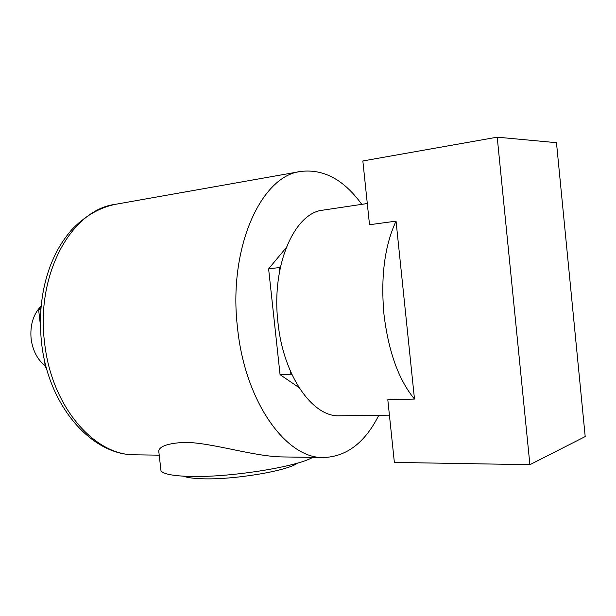 <?xml version="1.0" encoding="UTF-8"?>
<svg xmlns="http://www.w3.org/2000/svg" width="616" height="616" viewBox="0 0 616 616"><rect width="100%" height="100%" fill="white"/><g stroke="black" fill="none" stroke-linecap="round" stroke-linejoin="round"><path stroke-width="0.92" d="M389.42 415.138L339.693 415.792C312.836 417.486 283.237 375.937 277.955 322.43C271.125 265.203 294.471 212.52 323.207 210.102L367.298 203.526M414.483 399.076L387.803 399.692L394.363 462.408L529.899 464.687L497.212 137.175L362.847 160.961L369.515 224.732L396.05 221.136L414.483 399.076C398.629 379.833 388.45 351.551 383.953 314.237C380.619 276.661 384.654 245.63 396.05 221.136M529.899 464.687L585.2 436.575L556.471 142.681L497.212 137.175M297.49 463.086C288.126 470.855 232.979 480.08 201.902 478.748C193.131 478.447 186.956 477.593 183.36 476.168M45.137 365.765C37.414 359.598 32.74 350.643 31.123 338.9C29.922 325.186 33.264 314.222 41.126 306.006M312.666 457.365C296.458 467.097 226.95 477.962 188.342 476.376C172.349 475.798 163.225 473.943 160.984 470.801L160.738 468.645M378.786 415.276C365.08 442.558 346.716 456.641 323.677 457.526L283.044 456.941C253.792 456.718 211.919 442.465 184.538 442.35C168.407 443.266 159.798 446.1 158.728 450.843L158.99 453.153M323.677 457.526C286.594 458.982 245.006 402.317 237.53 327.928C227.92 248.14 261.138 175.683 300.754 171.456C323.577 168.715 343.921 179.679 361.769 204.35M292.176 375.113L290.875 374.212L290.59 371.625M279.702 270.647L279.379 267.583L280.65 266.027M298.991 387.564L280.064 374.659L290.875 374.212M280.064 374.659L268.615 268.815L279.379 267.583M268.615 268.815L286.132 247.755M46.446 368.014L45.33 367.413L44.468 359.983M40.379 324.878L38.631 309.84L40.987 307.584M45.33 367.413L46.269 367.359M38.631 309.84L40.825 309.617M44.575 342.504C51.313 406.675 94.656 455.84 135.174 454.816C91.553 455.47 48.14 405.598 41.542 342.604C38.615 315.053 41.565 289.374 50.397 265.565C55.91 252.075 61.069 242.327 71.726 229.706C84.631 216.239 99.091 207.792 115.1 204.381C71.926 209.763 35.636 273.743 44.575 342.504M160.984 470.801L158.728 450.843M135.174 454.816L159.221 455.162M115.1 204.381L300.754 171.456"/></g></svg>
